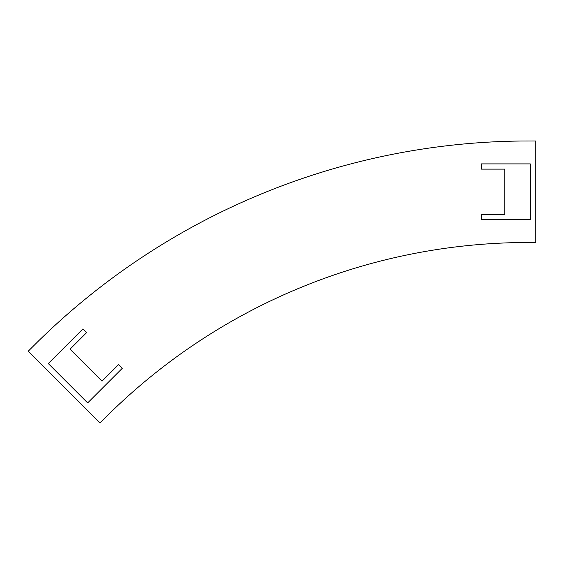 <?xml version="1.0" encoding="UTF-8"?>
<svg xmlns="http://www.w3.org/2000/svg" width="564" height="564" viewBox="0 0 564 564"><rect width="100%" height="100%" fill="white"/><g stroke="black" fill="none" stroke-linecap="round" stroke-linejoin="round"><path stroke-width="0.85" d="M535.8 140.986L535.8 242.485L528.553 242.485A598.848 598.848 0 0 0 105.101 417.889L99.969 423.014L28.2 351.245L38.479 341.016A700.354 700.354 0 0 1 521.298 141.021L535.8 140.986M481.282 163.898L530.287 163.898L530.287 219.579L481.282 219.579L481.282 214.355L504.773 214.355L504.773 169.115L481.282 169.115L481.282 163.898M86.644 332.584L82.95 328.89L48.292 363.547L87.667 402.915L122.325 368.264L118.63 364.57L102.021 381.179L70.035 349.194L86.644 332.584"/></g></svg>
